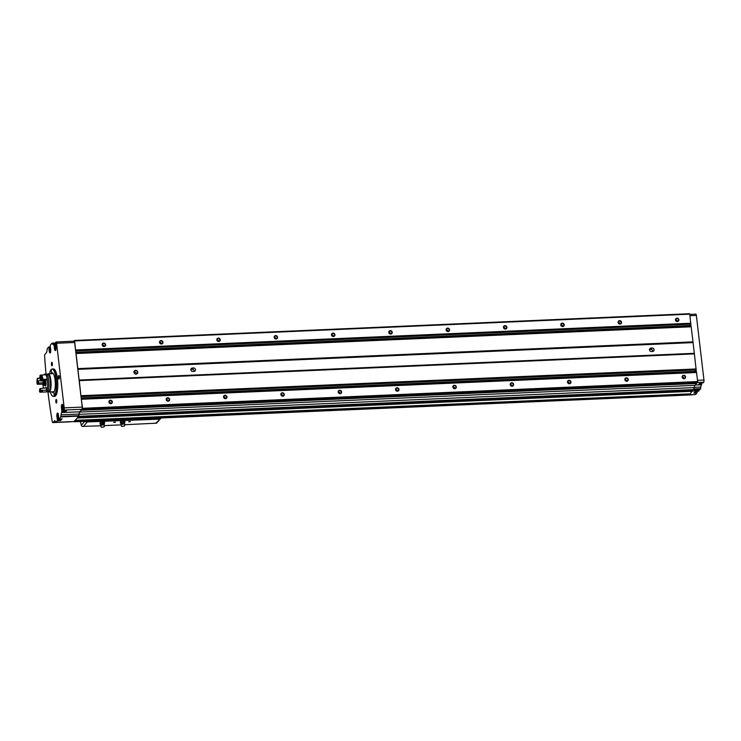 <?xml version="1.0" encoding="UTF-8"?>
<svg xmlns="http://www.w3.org/2000/svg" width="741" height="741" viewBox="0 0 741 741"><rect width="100%" height="100%" fill="white"/><g stroke="black" fill="none" stroke-linecap="round" stroke-linejoin="round"><path stroke-width="1.11" d="M703.135 382.773L703.709 382.254A1.788 0.482 -92.5 0 0 703.95 380.05L696.364 315.444A1.788 0.482 -92.5 0 0 695.845 314.156A1.788 0.482 -92.5 0 0 695.716 314.221M701.727 382.865L701.486 384.755A4.761 1.269 -92.5 0 0 700.819 387.034L694.298 387.311M700.245 389.395L693.947 389.673L700.245 389.395L700.819 387.034M698.559 391.146L699.004 389.46M695.438 391.331L697.161 391.239L697.225 391.813L695.725 394.481L689.389 394.758M52 369.074A13.699 3.659 87.5 0 1 52.12 369.046A13.699 3.659 87.5 0 1 52.296 369.018L53.5 368.962A13.699 3.659 87.5 0 1 57.641 380.661A13.699 3.659 87.5 0 1 55.64 395.796A13.699 3.659 87.5 0 1 54.686 396.333L53.482 396.389A13.699 3.659 87.5 0 1 53.306 396.379A13.699 3.659 87.5 0 1 53.185 396.352M52.111 365.785A1.788 0.482 87.5 0 1 51.435 364.081A1.788 0.482 87.5 0 1 51.972 362.349A1.788 0.482 87.5 0 1 52.389 364.044A1.788 0.482 87.5 0 1 52.12 365.776A1.788 0.482 87.5 0 1 52.111 365.785M59.058 379.012A1.788 0.482 87.5 0 1 58.372 377.308A1.788 0.482 87.5 0 1 58.91 375.576A1.788 0.482 87.5 0 1 59.326 377.28A1.788 0.482 87.5 0 1 59.058 379.003A1.788 0.482 87.5 0 1 59.058 379.012M56.473 402.947A1.788 0.482 87.5 0 1 55.797 401.242A1.788 0.482 87.5 0 1 56.335 399.51A1.788 0.482 87.5 0 1 56.751 401.205A1.788 0.482 87.5 0 1 56.483 402.937A1.788 0.482 87.5 0 1 56.473 402.947M66.579 410.458L63.43 410.625L63.059 408.606A3.131 0.834 -92.5 0 0 62.096 404.354A3.131 0.834 -92.5 0 0 61.401 406.513A3.131 0.834 -92.5 0 0 61.827 409.977L61.725 412.58A4.761 1.269 -92.5 0 0 61.049 414.849L79.111 414.062L78.398 416.785L79.139 414.349A4.761 1.269 -92.5 0 1 79.815 412.079L82.001 409.291A1.788 0.482 -92.5 0 0 82.242 407.087L74.656 342.481A1.788 0.482 -92.5 0 0 74.137 341.193A1.788 0.482 -92.5 0 0 74.007 341.258M63.43 410.625L63.948 410.079A1.788 0.482 -92.5 0 0 64.18 407.874L56.594 343.268A1.788 0.482 -92.5 0 0 56.075 341.981A1.788 0.482 -92.5 0 0 55.955 342.046L55.575 344.945A2.529 0.676 -92.5 0 0 55.529 344.991M54.945 346.297L54.352 346.325A3.131 0.834 -92.5 0 0 55.316 350.567A3.131 0.834 -92.5 0 0 56.01 348.418A3.131 0.834 -92.5 0 0 55.575 344.945M54.352 346.325L53.732 344.546A4.761 1.269 -92.5 0 1 53.398 344.732A4.761 1.269 -92.5 0 1 52.741 344.139L52.083 343.157L50.258 345.213L50.305 347.316A2.529 0.676 -92.5 0 0 50.249 347.362M49.675 348.668L49.082 348.696A3.131 0.834 -92.5 0 0 50.045 352.938A3.131 0.834 -92.5 0 0 50.74 350.789A3.131 0.834 -92.5 0 0 50.305 347.316M49.082 348.696L48.674 346.992L47.294 348.548L46.989 350.613A4.761 1.269 -92.5 0 1 46.322 352.883L44.886 354.494A1.788 0.482 -92.5 0 0 44.617 356.393A192.929 51.555 -92.5 0 0 46.044 374.057M47.906 391.489A192.929 51.555 -92.5 0 0 52.278 421.601A1.788 0.482 -92.5 0 0 52.759 422.592A1.788 0.482 -92.5 0 0 52.88 422.527L54.982 420.888M62.003 418.832L60.549 420.601L57.344 420.74L55.89 422.333L55.297 421.323A4.761 1.269 -92.5 0 0 54.639 420.731A4.761 1.269 -92.5 0 0 54.306 420.916M57.344 420.74L57.298 418.637A3.131 0.834 -92.5 0 1 56.862 415.173A3.131 0.834 -92.5 0 1 57.557 413.015A3.131 0.834 -92.5 0 1 58.52 417.257L58.928 418.961L60.753 416.914L61.049 414.849M65.171 410.551L65.125 412.228L66.699 410.449L63.494 410.588M61.725 412.58L79.778 411.792L81.427 409.94M689.093 394.999L74.035 421.777L78.333 416.664M689.158 395.027L689.936 393.86M697.105 392.925L693.9 393.063L695.475 391.285L698.689 391.146M693.502 390.035L694.261 387.599A4.761 1.269 -92.5 0 1 694.928 385.329L696.846 382.856M701.681 384.551L698.467 384.69L700.05 382.912L703.255 382.773M691.038 326.559L689.751 314.175A2.38 0.639 -92.5 0 0 689.575 313.739L74.443 340.471L73.97 341.203M696.41 372.297L694.4 353.846L79.287 380.596L80.954 396.166M690.204 393.841L692.603 390.34L77.962 417.072L692.603 390.34M75.036 420.369L690.242 393.841L75.128 420.592L77.564 417.526M693.511 390.035L78.398 416.785L693.511 390.035M81.982 409.319L697.151 382.838L697.624 382.254A2.38 0.639 -92.5 0 0 697.67 381.569L696.521 372.297L81.427 399.056M694.4 353.846L691.149 326.559L75.934 353.401M74.035 421.777L74.276 421.221M79.778 411.792A4.761 1.269 -92.5 0 0 79.111 414.062M694.261 353.318L79.148 380.068L79.287 380.596M79.148 380.068L76.027 353.309L691.149 326.559M697.142 382.838L82.029 409.588L82.501 409.004A2.38 0.639 -92.5 0 0 82.547 408.31L81.306 399.14M75.582 350.428L74.637 340.925A2.38 0.639 -92.5 0 0 74.461 340.49L689.547 313.721M693.687 389.97L78.565 416.72M694.048 389.562L78.935 416.312M692.511 391.285L77.397 418.035M678.886 319.779A1.788 1.658 41.6 0 0 676.135 318.408A1.788 1.658 41.6 0 0 676.477 321.381A1.788 1.658 41.6 0 0 678.886 319.779M621.56 322.279A1.788 1.658 41.6 0 0 618.809 320.899A1.788 1.658 41.6 0 0 619.152 323.873A1.788 1.658 41.6 0 0 621.56 322.279M564.234 324.771A1.788 1.658 41.6 0 0 561.474 323.4A1.788 1.658 41.6 0 0 561.826 326.364A1.788 1.658 41.6 0 0 564.234 324.771M506.909 327.263A1.788 1.658 41.6 0 0 504.149 325.892A1.788 1.658 41.6 0 0 504.501 328.856A1.788 1.658 41.6 0 0 506.909 327.263M449.583 329.754A1.788 1.658 41.6 0 0 446.823 328.383A1.788 1.658 41.6 0 0 447.175 331.357A1.788 1.658 41.6 0 0 449.583 329.754M392.248 332.246A1.788 1.658 41.6 0 0 389.497 330.875A1.788 1.658 41.6 0 0 389.849 333.848A1.788 1.658 41.6 0 0 392.248 332.246M334.923 334.737A1.788 1.658 41.6 0 0 332.172 333.367A1.788 1.658 41.6 0 0 332.524 336.34A1.788 1.658 41.6 0 0 334.923 334.737M277.597 337.238A1.788 1.658 41.6 0 0 274.846 335.858A1.788 1.658 41.6 0 0 275.198 338.832A1.788 1.658 41.6 0 0 277.597 337.238M220.272 339.73A1.788 1.658 41.6 0 0 217.521 338.35A1.788 1.658 41.6 0 0 217.863 341.323A1.788 1.658 41.6 0 0 220.272 339.73M162.946 342.222A1.788 1.658 41.6 0 0 160.195 340.851A1.788 1.658 41.6 0 0 160.538 343.815A1.788 1.658 41.6 0 0 162.946 342.222M105.62 344.713A1.788 1.658 41.6 0 0 102.86 343.342A1.788 1.658 41.6 0 0 103.212 346.306A1.788 1.658 41.6 0 0 105.62 344.713M689.751 314.175L74.637 340.925M693.002 341.87L77.888 368.62M694.419 353.874L79.296 380.624M685.601 376.956A1.788 1.658 41.6 0 0 682.85 375.585A1.788 1.658 41.6 0 0 683.193 378.549A1.788 1.658 41.6 0 0 685.601 376.956M628.275 379.448A1.788 1.658 41.6 0 0 625.524 378.077A1.788 1.658 41.6 0 0 625.867 381.041A1.788 1.658 41.6 0 0 628.275 379.448M570.95 381.939A1.788 1.658 41.6 0 0 568.199 380.568A1.788 1.658 41.6 0 0 568.542 383.542A1.788 1.658 41.6 0 0 570.95 381.939M513.624 384.431A1.788 1.658 41.6 0 0 510.864 383.06A1.788 1.658 41.6 0 0 511.216 386.033A1.788 1.658 41.6 0 0 513.624 384.431M456.299 386.922A1.788 1.658 41.6 0 0 453.538 385.552A1.788 1.658 41.6 0 0 453.89 388.525A1.788 1.658 41.6 0 0 456.299 386.922M398.964 389.414A1.788 1.658 41.6 0 0 396.213 388.043A1.788 1.658 41.6 0 0 396.565 391.016A1.788 1.658 41.6 0 0 398.964 389.414M341.638 391.915A1.788 1.658 41.6 0 0 338.887 390.535A1.788 1.658 41.6 0 0 339.239 393.508A1.788 1.658 41.6 0 0 341.638 391.915M284.312 394.407A1.788 1.658 41.6 0 0 281.561 393.036A1.788 1.658 41.6 0 0 281.913 396A1.788 1.658 41.6 0 0 284.312 394.407M226.987 396.898A1.788 1.658 41.6 0 0 224.236 395.527A1.788 1.658 41.6 0 0 224.579 398.491A1.788 1.658 41.6 0 0 226.987 396.898M169.661 399.39A1.788 1.658 41.6 0 0 166.91 398.019A1.788 1.658 41.6 0 0 167.253 400.992A1.788 1.658 41.6 0 0 169.661 399.39M112.336 401.881A1.788 1.658 41.6 0 0 109.585 400.51A1.788 1.658 41.6 0 0 109.927 403.484A1.788 1.658 41.6 0 0 112.336 401.881M697.67 381.569L82.547 408.31M692.418 390.35L78.194 416.812M695.41 372.343L695.29 371.306L81.177 398.01M695.308 369.62L695.271 369.944A1.788 0.482 -92.5 0 0 695.29 371.306M80.982 396.333L696.077 369.416M652.562 351.466A1.788 1.658 41.6 0 0 653.886 349.039A1.788 1.658 41.6 0 0 652.163 348.029L651.015 348.085A1.788 1.658 41.6 0 0 649.69 350.502A1.788 1.658 41.6 0 0 651.413 351.512L652.562 351.466M193.947 371.408A1.788 1.658 41.6 0 0 195.272 368.981A1.788 1.658 41.6 0 0 193.549 367.971L192.401 368.027A1.788 1.658 41.6 0 0 191.076 370.454A1.788 1.658 41.6 0 0 192.799 371.454L193.947 371.408M137.743 372.13A1.964 1.825 41.6 0 0 134.705 370.62A1.964 1.825 41.6 0 0 135.094 373.881A1.964 1.825 41.6 0 0 137.743 372.13M690.038 326.605L689.908 325.568L75.804 352.271M689.936 323.882L689.899 324.206A1.788 0.482 -92.5 0 0 689.908 325.568M75.61 350.595L690.705 323.678M74.711 420.731L689.213 393.897M689.389 394.471L74.665 420.777L689.315 394.045M56.612 402.678L56.492 399.76M59.187 378.744L59.067 375.826M52.25 365.517L52.12 362.599M51.268 373.686A9.828 2.621 87.5 0 1 52.231 372.899A9.828 2.621 87.5 0 1 55.205 381.282A9.828 2.621 87.5 0 1 53.769 392.146A9.828 2.621 87.5 0 1 53.083 392.526A9.828 2.621 87.5 0 1 52.055 391.832M49.545 373.76A13.653 3.649 87.5 0 1 51.889 369.092A13.653 3.649 87.5 0 1 56.168 380.402A13.653 3.649 87.5 0 1 54.204 395.824A13.653 3.649 87.5 0 1 53.074 396.342A13.653 3.649 87.5 0 1 50.332 391.906M51.453 372.417L51.268 370.083L51.453 372.417M55.723 380.559L55.538 378.225L55.723 380.559M54.139 395.286L53.954 392.952L54.139 395.286M52.296 369.018A13.699 3.659 87.5 0 1 56.436 380.707A13.699 3.659 87.5 0 1 54.436 395.851A13.699 3.659 87.5 0 1 53.482 396.389M57.39 419.073L60.605 418.924L60.669 419.499L57.465 419.638M60.549 420.601L60.669 419.499M49.943 348.854L50.286 348.474L50.592 349.428L50.212 351.141L50.397 348.835M57.733 415.173L58.076 414.793L58.382 415.738L58.002 417.452L58.187 415.145M55.223 346.482L55.556 346.103L55.862 347.057L55.492 348.77L55.677 346.464M62.272 406.513L62.614 406.133L62.911 407.078L62.54 408.8L62.726 406.494M50.573 350.16L49.916 350.187M62.892 407.819L62.235 407.846M55.844 347.788L55.186 347.816M58.363 416.47L57.705 416.507M103.999 346.279A1.463 1.362 41.6 0 0 102.406 344.861M105.231 344.815A1.463 1.362 41.6 0 0 102.721 343.907A1.463 1.362 41.6 0 0 102.916 345.89A1.463 1.362 41.6 0 0 105.231 344.815M161.325 343.787A1.463 1.362 41.6 0 0 159.732 342.37M162.557 342.323A1.463 1.362 41.6 0 0 160.056 341.406A1.463 1.362 41.6 0 0 160.241 343.398A1.463 1.362 41.6 0 0 162.557 342.323M218.651 341.295A1.463 1.362 41.6 0 0 217.057 339.878M219.882 339.832A1.463 1.362 41.6 0 0 217.382 338.915A1.463 1.362 41.6 0 0 217.567 340.906A1.463 1.362 41.6 0 0 219.882 339.832M275.976 338.804A1.463 1.362 41.6 0 0 274.383 337.387M277.208 337.34A1.463 1.362 41.6 0 0 274.707 336.423A1.463 1.362 41.6 0 0 274.892 338.415A1.463 1.362 41.6 0 0 277.208 337.34M333.302 336.312A1.463 1.362 41.6 0 0 331.709 334.895M334.534 334.839A1.463 1.362 41.6 0 0 332.033 333.932A1.463 1.362 41.6 0 0 332.218 335.923A1.463 1.362 41.6 0 0 334.534 334.839M390.627 333.82A1.463 1.362 41.6 0 0 389.034 332.403M391.859 332.348A1.463 1.362 41.6 0 0 389.358 331.44A1.463 1.362 41.6 0 0 389.553 333.431A1.463 1.362 41.6 0 0 391.859 332.348M447.953 331.32A1.463 1.362 41.6 0 0 446.36 329.902M449.185 329.856A1.463 1.362 41.6 0 0 446.684 328.948A1.463 1.362 41.6 0 0 446.879 330.931A1.463 1.362 41.6 0 0 449.185 329.856M505.288 328.828A1.463 1.362 41.6 0 0 503.695 327.411M506.52 327.365A1.463 1.362 41.6 0 0 504.01 326.457A1.463 1.362 41.6 0 0 504.204 328.439A1.463 1.362 41.6 0 0 506.52 327.365M562.614 326.336A1.463 1.362 41.6 0 0 561.02 324.919M563.845 324.873A1.463 1.362 41.6 0 0 561.335 323.956A1.463 1.362 41.6 0 0 561.53 325.947A1.463 1.362 41.6 0 0 563.845 324.873M619.939 323.845A1.463 1.362 41.6 0 0 618.346 322.428M621.171 322.381A1.463 1.362 41.6 0 0 618.67 321.464A1.463 1.362 41.6 0 0 618.855 323.456A1.463 1.362 41.6 0 0 621.171 322.381M677.265 321.353A1.463 1.362 41.6 0 0 675.672 319.936M678.497 319.89A1.463 1.362 41.6 0 0 675.996 318.973A1.463 1.362 41.6 0 0 676.181 320.964A1.463 1.362 41.6 0 0 678.497 319.89M110.715 403.456A1.463 1.362 41.6 0 0 109.122 402.039M111.947 401.983A1.463 1.362 41.6 0 0 109.446 401.076A1.463 1.362 41.6 0 0 109.631 403.067A1.463 1.362 41.6 0 0 111.947 401.983M168.04 400.955A1.463 1.362 41.6 0 0 166.447 399.538M169.272 399.492A1.463 1.362 41.6 0 0 166.771 398.584A1.463 1.362 41.6 0 0 166.957 400.575A1.463 1.362 41.6 0 0 169.272 399.492M225.366 398.463A1.463 1.362 41.6 0 0 223.773 397.046M226.598 397A1.463 1.362 41.6 0 0 224.097 396.092A1.463 1.362 41.6 0 0 224.282 398.074A1.463 1.362 41.6 0 0 226.598 397M282.692 395.972A1.463 1.362 41.6 0 0 281.098 394.555M283.923 394.508A1.463 1.362 41.6 0 0 281.423 393.591A1.463 1.362 41.6 0 0 281.608 395.583A1.463 1.362 41.6 0 0 283.923 394.508M340.017 393.48A1.463 1.362 41.6 0 0 338.424 392.063M341.249 392.017A1.463 1.362 41.6 0 0 338.748 391.1A1.463 1.362 41.6 0 0 338.943 393.091A1.463 1.362 41.6 0 0 341.249 392.017M397.343 390.989A1.463 1.362 41.6 0 0 395.75 389.571M398.575 389.525A1.463 1.362 41.6 0 0 396.074 388.608A1.463 1.362 41.6 0 0 396.268 390.6A1.463 1.362 41.6 0 0 398.575 389.525M454.678 388.497A1.463 1.362 41.6 0 0 453.084 387.08M455.91 387.024A1.463 1.362 41.6 0 0 453.399 386.117A1.463 1.362 41.6 0 0 453.594 388.108A1.463 1.362 41.6 0 0 455.91 387.024M512.003 386.005A1.463 1.362 41.6 0 0 510.41 384.588M513.235 384.533A1.463 1.362 41.6 0 0 510.725 383.625A1.463 1.362 41.6 0 0 510.92 385.616A1.463 1.362 41.6 0 0 513.235 384.533M569.329 383.505A1.463 1.362 41.6 0 0 567.736 382.087M570.561 382.041A1.463 1.362 41.6 0 0 568.06 381.133A1.463 1.362 41.6 0 0 568.245 383.116A1.463 1.362 41.6 0 0 570.561 382.041M626.654 381.013A1.463 1.362 41.6 0 0 625.061 379.596M627.886 379.549A1.463 1.362 41.6 0 0 625.385 378.642A1.463 1.362 41.6 0 0 625.571 380.624A1.463 1.362 41.6 0 0 627.886 379.549M683.98 378.521A1.463 1.362 41.6 0 0 682.387 377.104M685.212 377.058A1.463 1.362 41.6 0 0 682.711 376.141A1.463 1.362 41.6 0 0 682.896 378.132A1.463 1.362 41.6 0 0 685.212 377.058M136.325 373.927A1.788 1.658 41.6 0 0 134.084 371.936M137.52 372.186A1.788 1.658 41.6 0 0 134.464 371.074A1.788 1.658 41.6 0 0 134.705 373.501A1.788 1.658 41.6 0 0 137.52 372.186M190.872 369.463A1.788 1.658 -138.4 0 1 191.15 369.426L192.299 369.379A1.788 1.658 -138.4 0 1 194.225 371.371M649.487 349.52A1.788 1.658 -138.4 0 1 649.764 349.483L650.913 349.428A1.788 1.658 -138.4 0 1 652.84 351.429M130.388 421.685L128.665 421.768L130.388 421.685M115.476 422.333L113.762 422.416L115.476 422.333M155.721 423.37L160.464 418.748A1.788 1.658 41.6 0 0 160.677 418.545L156.796 422.907A1.788 1.658 -138.4 0 1 156.499 423.176L124.766 424.723M120.922 424.889L104.416 425.603M100.572 425.769L82.325 426.399A1.788 1.658 -138.4 0 1 81.343 425.223A235.805 219.067 -138.4 0 1 80.324 421.499M160.677 418.545A1.788 1.658 41.6 0 0 160.992 417.998M85.4 421.286A1.788 1.658 41.6 0 0 86.104 421.981L159.472 419.156M115.327 422.157L113.882 422.324M130.231 421.509L128.786 421.675M124.673 422.787L124.951 422.342L124.118 422.333A2.084 0.537 -6.7 0 1 124.72 422.713A2.084 0.537 -6.7 0 1 124.673 422.787M123.247 422.092L122.108 422.416A2.084 0.537 -6.7 0 1 124.118 422.333L123.247 422.092L123.117 420.999L124.831 421.249L124.951 422.342M121.015 423.695L124.46 423.287L121.015 423.695L120.635 423.194A2.084 0.537 -6.7 0 1 120.663 422.963A2.084 0.537 -6.7 0 1 122.108 422.416L120.94 422.509L120.348 423.176L121.218 423.417M122.571 426.325L123.562 426.214M121.681 426.251L124.469 426.056L121.681 426.251M121.644 426.381L120.931 424.917A1.964 0.5 -6.7 0 1 120.922 424.825A1.964 0.5 -6.7 0 1 120.987 424.723A1.964 0.5 -6.7 0 1 123.006 424.121A1.964 0.5 -6.7 0 1 124.812 424.371A1.964 0.5 -6.7 0 1 124.821 424.463L124.469 426.056M120.94 422.509L121.042 421.342A2.084 0.537 -6.7 0 1 121.95 421.101L123.96 421.018A2.084 0.537 -6.7 0 0 123.886 421.008L123.886 421.008A2.084 0.537 -6.7 0 0 121.95 421.101L120.505 421.648L120.348 423.176M104.324 423.667L104.601 423.222L103.759 423.213A2.084 0.537 -6.7 0 1 104.37 423.593A2.084 0.537 -6.7 0 1 104.324 423.667M102.897 422.981L101.758 423.296A2.084 0.537 -6.7 0 1 103.759 423.213L102.897 422.981L102.767 421.888L104.481 422.138L104.601 423.222M100.665 424.574L104.111 424.176L100.665 424.574L100.276 424.074A2.084 0.537 -6.7 0 1 100.313 423.843A2.084 0.537 -6.7 0 1 101.758 423.296L99.998 424.065L100.869 424.297M102.221 427.214L103.212 427.094M101.332 427.131L104.12 426.936L101.332 427.131M101.295 427.27L100.581 425.797A1.964 0.5 -6.7 0 1 100.572 425.714A1.964 0.5 -6.7 0 1 100.628 425.612A1.964 0.5 -6.7 0 1 102.656 425.01A1.964 0.5 -6.7 0 1 104.462 425.26A1.964 0.5 -6.7 0 1 104.472 425.343L104.12 426.936M100.591 423.398L100.693 422.222A2.084 0.537 -6.7 0 1 101.6 421.99L103.61 421.898A2.084 0.537 -6.7 0 0 103.536 421.888L103.536 421.888A2.084 0.537 -6.7 0 0 101.6 421.99L100.155 422.527L99.998 424.065M47.109 374.455A8.929 2.39 87.5 0 1 47.832 373.983A9.077 2.427 87.5 0 1 48.258 373.816A9.077 2.427 87.5 0 1 51.073 382.782A9.077 2.427 87.5 0 1 49.045 391.961A9.077 2.427 87.5 0 1 48.6 391.832M48.61 391.832A8.929 2.39 87.5 0 0 50.601 382.801A8.929 2.39 87.5 0 0 47.832 373.983L48.258 373.964A8.929 2.39 87.5 0 1 51.036 382.782A8.929 2.39 87.5 0 1 49.036 391.813L48.61 391.832A8.929 2.39 87.5 0 1 47.841 391.415M46.905 374.464L47.85 374.427A8.484 2.269 87.5 0 1 50.481 382.81A8.484 2.269 87.5 0 1 48.591 391.378L47.637 391.424M43.895 374.909A8.929 2.39 87.5 0 1 44.821 374.112L46.137 374.057A8.929 2.39 87.5 0 1 48.915 382.875A8.929 2.39 87.5 0 1 46.915 391.906L45.599 391.961A8.929 2.39 87.5 0 1 45.581 391.961M43.58 385.19L42.978 385.218A8.929 2.39 87.5 0 1 42.876 384.116A5.659 1.51 -92.5 0 1 43.756 382.745M44.821 374.112A8.929 2.39 87.5 0 1 47.591 382.93A8.929 2.39 87.5 0 1 45.599 391.961A8.929 2.39 87.5 0 0 46.933 390.164A5.659 1.51 -92.5 0 1 45.961 387.348L45.488 387.886L45.961 387.348A4.826 1.287 87.5 0 1 45.525 387.83M43.423 387.978A8.929 2.39 87.5 0 1 43.043 385.792L44.96 384.125M42.978 385.218L44.451 383.569A2.973 0.797 87.5 0 1 45.081 380.059A2.973 0.797 87.5 0 1 46.007 383.004A2.973 0.797 87.5 0 1 45.34 386.005A2.973 0.797 87.5 0 1 44.516 384.144M43.506 380.031A5.659 1.51 -92.5 0 0 43.951 381.041L37.689 380.698A6.011 1.612 87.5 0 0 37.634 383.06L43.173 382.773A5.419 1.445 87.5 0 1 43.228 380.791M45.812 374.826A8.929 2.39 87.5 0 1 47.22 379.244L43.034 379.42A5.659 1.51 -92.5 0 0 42.895 379.364A8.512 2.279 87.5 0 0 41.663 375.492A5.659 1.51 -92.5 0 0 41.626 375.002L45.812 374.826M46.72 379.262A5.659 1.51 -92.5 0 0 46.146 380.235L45.692 379.938L46.146 380.235A4.826 1.287 87.5 0 0 46.099 380.04M43.904 382.754L43.173 382.773L43.904 382.754A4.826 1.287 87.5 0 1 43.951 381.041M39.903 375.78A8.336 2.232 87.5 0 1 41.07 379.438L41.829 379.475A8.929 2.39 87.5 0 0 40.422 375.057L39.903 375.78A5.659 1.51 -92.5 0 1 39.903 378.216A6.011 1.612 87.5 0 1 40.44 379.901L45.692 379.938M38.356 382.977A5.419 1.445 87.5 0 1 38.412 381.004M38.671 383.995A8.929 2.39 87.5 0 0 38.699 384.301A5.659 1.51 -92.5 0 1 38.782 383.995L37.865 384.033A5.659 1.51 87.5 0 0 37.782 384.338L37.05 383.949A8.336 2.232 87.5 0 1 37.18 378.836L37.939 378.16A5.659 1.51 87.5 0 0 38.013 378.614L38.93 378.568A5.659 1.51 -92.5 0 1 38.856 378.123L39.903 378.077M40.422 375.057L40.709 375.048A8.929 2.39 87.5 0 1 42.117 379.466L41.829 379.475M40.987 375.52L41.663 375.492M42.107 379.401L42.895 379.364M41.626 375.002A8.929 2.39 87.5 0 1 43.034 379.42M38.699 384.301L42.876 384.116M41.07 379.438A5.659 1.51 -92.5 0 0 41.005 379.438A5.659 1.51 -92.5 0 0 40.44 379.901M40.19 388.655A5.419 1.445 87.5 0 1 40.171 388.664L39.606 389.284A6.011 1.612 87.5 0 0 39.94 389.053A6.011 1.612 87.5 0 0 40.209 388.608L45.488 387.886M40.209 388.608A5.659 1.51 -92.5 0 0 40.783 390.155A8.336 2.232 87.5 0 1 39.486 391.619A5.659 1.51 -92.5 0 0 39.606 389.284M39.486 391.619L39.977 392.165A8.929 2.39 87.5 0 0 40.209 392.193L40.496 392.184A8.929 2.39 87.5 0 1 40.347 392.174M40.783 390.155L41.542 390.396A8.929 2.39 87.5 0 1 40.209 392.193M41.542 390.396L41.829 390.387A8.929 2.39 87.5 0 1 40.496 392.184M41.829 390.387A5.659 1.51 87.5 0 1 41.7 390.211L42.617 390.164A8.512 2.279 87.5 0 1 41.394 391.72L41.2 391.73A5.659 1.51 -92.5 0 1 41.181 392.109A8.929 2.39 87.5 0 0 41.413 392.137L45.599 391.961M42.617 390.164A5.659 1.51 -92.5 0 0 42.746 390.35A8.929 2.39 87.5 0 1 41.413 392.137M42.746 390.35L46.933 390.164M37.18 378.836A5.659 1.51 -92.5 0 0 37.689 380.698M37.634 383.06A5.659 1.51 -92.5 0 0 37.05 383.949M45.47 381.856L45.377 384.329L45.534 381.856M45.284 383.588L45.757 383.56L45.081 383.393L45.118 382.097M45.257 383.588L45.646 384.051M45.377 384.329L45.081 383.393M692.585 394.768L689.287 394.916M65.125 412.228L61.911 412.366M63.948 410.079L82.001 409.291M55.455 344.269L54.047 344.333M62.133 418.822L58.928 418.961M55.955 422.296L74.017 421.518M60.753 416.914L78.805 416.127M50.212 346.927L48.804 346.983M52.213 343.157L55.371 343.018M700.514 389.09L694.067 389.368M699.069 390.711L77.536 417.748M703.709 382.254L697.42 382.532M701.486 384.755L695.197 385.033M696.364 315.444L689.936 315.722M703.95 380.05L697.522 380.328M60.873 416.488L78.935 415.701M56.594 343.268L74.656 342.481M64.18 407.874L82.242 407.087M52.88 422.527L70.941 421.74M689.362 394.823L74.248 421.573M692.465 394.842L74.1 421.74M697.596 382.328L82.483 409.078M696.559 383.495L81.445 410.245M694.928 385.329L79.815 412.079M690.816 323.233L75.702 349.974M691.233 326.772L76.119 353.522M696.188 368.962L81.075 395.713M696.605 372.51L81.491 399.26M694.261 387.599L79.139 414.349M692.678 390.72L77.61 417.47M692.64 390.424L77.888 417.164M696.568 383.319L81.454 410.069M697.624 382.254L82.501 409.004M695.271 369.944L81.019 396.657M695.929 369.583L80.973 396.324M696.151 369.333L81.028 396.083M693.002 342.592L77.888 369.342M693.002 341.916L77.879 368.657M689.899 324.206L75.647 350.919M690.556 323.845L75.601 350.586M690.779 323.595L75.656 350.345M689.575 313.739L74.461 340.49M689.352 394.129L74.591 420.869M689.399 394.536L74.276 421.286M52.741 344.139L55.427 344.019M52.268 343.24L55.362 343.102M700.643 388.664L694.113 388.951M699.106 390.35L692.668 390.627M49.767 348.131L49.063 348.168M49.98 347.557L48.999 347.603M58.224 418.6L57.298 418.637M694.919 391.915L697.225 391.813M55.038 345.76L54.343 345.797M55.556 344.889L54.241 344.945M62.763 409.94L61.827 409.977M63.244 410.357L61.929 410.412M65.236 411.125L62.031 411.264M699.485 383.542L701.792 383.44M50.49 347.918A2.232 0.593 -92.5 0 0 49.999 347.659A2.232 0.593 -92.5 0 0 49.749 350.743A2.232 0.593 -92.5 0 0 50.657 351.66M58.28 414.238A2.232 0.593 -92.5 0 0 57.789 413.978A2.232 0.593 -92.5 0 0 57.576 417.257A2.232 0.593 -92.5 0 0 58.53 417.692M55.77 345.547A2.232 0.593 -92.5 0 0 55.269 345.287A2.232 0.593 -92.5 0 0 55.019 348.372A2.232 0.593 -92.5 0 0 55.927 349.289M62.818 405.577A2.232 0.593 -92.5 0 0 62.327 405.318A2.232 0.593 -92.5 0 0 62.105 408.597A2.232 0.593 -92.5 0 0 63.059 409.032M191.15 369.426L192.401 368.027M192.299 369.379L193.549 367.971M649.764 349.483L651.015 348.085M650.913 349.428L652.163 348.029M83.27 426.52L87.012 422.305M160.464 418.748L86.104 421.981M81.343 425.223L84.826 421.305M45.701 382.402L45.22 382.421M45.766 383.06L45.201 383.088M45.59 380.652L45.516 380.661C45.09 380.309 44.877 381.3 44.886 383.625A2.112 0.565 87.5 0 1 45.46 380.985A2.112 0.565 87.5 0 1 45.877 384.486A2.112 0.565 87.5 0 1 44.886 383.606L45.794 385.376A2.362 0.63 87.5 0 1 45.72 385.376A2.362 0.63 87.5 0 1 45.433 385.116M696.521 372.297L81.399 399.047M56.075 341.981L74.137 341.193M52.148 343.129L55.371 342.981M52.759 422.592L70.812 421.805M55.89 422.333L73.952 421.555M695.845 314.156L689.778 314.416M695.66 394.518L689.38 394.786M50.212 346.89L48.739 346.955M62.068 418.86L58.863 418.998M695.447 391.313L698.624 391.174M55.445 344.241L53.982 344.296M700.023 382.94L703.2 382.801M50.647 352.318C50.175 353.855 49.128 348.437 50.064 347.446L50.425 347.26M58.437 418.637C57.965 420.175 56.918 414.756 57.854 413.765L58.215 413.58M55.918 349.947C55.445 351.484 54.399 346.066 55.334 345.074L55.705 344.889M62.976 409.977C62.494 411.514 61.457 406.096 62.392 405.105L62.753 404.919M123.608 426.186L122.524 426.307M123.636 426.158L122.487 426.288M121.098 424.047L120.922 424.825M124.469 423.648L124.812 424.371M124.46 423.287L124.72 422.713M102.138 427.177L103.286 427.038L102.165 427.196M100.748 424.936L100.572 425.714M104.12 424.537L104.462 425.26M104.111 424.176L104.37 423.593M49.045 391.961L54.056 391.739M48.258 373.816L53.269 373.594"/></g></svg>
